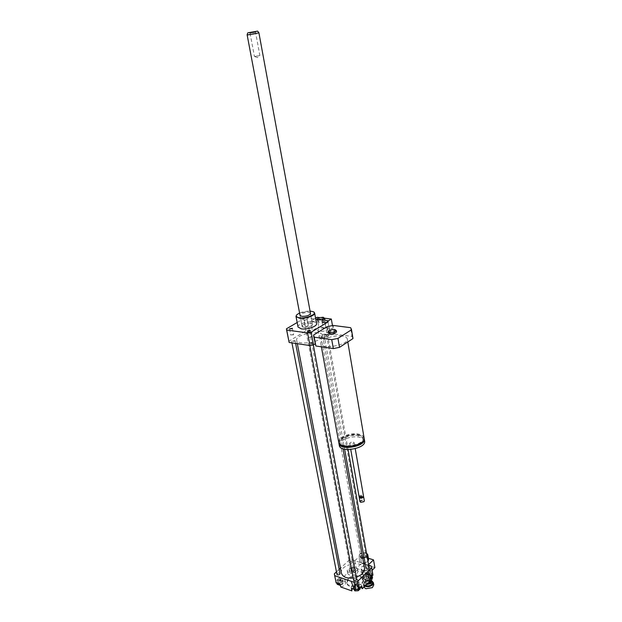 <?xml version="1.0" encoding="UTF-8"?>
<svg xmlns="http://www.w3.org/2000/svg" width="622" height="622" viewBox="0 0 622 622"><rect width="100%" height="100%" fill="white"/><g stroke="black" fill="none" stroke-linecap="round" stroke-linejoin="round"><path stroke-width="0.47" stroke-dasharray="3.11 2.33" d="M365.472 556.69L365.946 555.601C363.948 553.961 362.245 554.249 360.838 556.472C361.802 557.864 363.349 557.934 365.472 556.69M326.06 336.315L326.667 335.522C324.598 334.527 322.717 334.854 321.006 336.502C321.963 337.404 323.642 337.342 326.06 336.315M324.046 320.175L322.421 321.162L318.503 321.566L317.065 320.486L319.529 319.008L323.424 318.596L324.886 319.669M323.424 318.596L323.191 317.259M322.421 321.162L322.204 319.949M321.636 319.879L318.262 320.229L317.026 319.304M318.503 321.566L318.262 320.229M317.065 320.486L316.847 319.28M319.529 319.008L319.288 317.671M327.623 336.533L328.649 335.18C328.572 332.887 318.495 334.644 319.024 336.852C320.649 338.384 323.518 338.275 327.623 336.533M326.488 330.165L327.522 328.836C327.452 326.573 317.344 328.33 317.873 330.515C319.498 332.016 322.367 331.899 326.488 330.165M327.988 321.076L324.956 322.935L326.682 332.599L333.019 328.649L332.475 325.547M324.459 318.192L319.794 317.617M324.956 322.935L310.658 321.115L315.556 318.184M317.065 317.282L318.791 326.783L333.019 328.649M310.658 321.115L312.415 330.671L318.791 326.783M288.888 341.657L288.857 341.214L305.853 330.92L309.243 330.243L312.415 330.671M309.243 330.243L306.98 318.052L315.735 319.14M326.682 332.599L329.948 333.042L327.755 320.641M338.726 442.25C337.606 437.398 350.862 432.166 358.933 434.179C361.918 434.871 363.629 436.084 364.072 437.818M358.272 434.7C361.094 435.353 362.665 436.52 362.976 438.191C364.523 445.064 340.234 449.107 339.853 442.048C338.827 437.631 350.917 432.858 358.272 434.7M341.455 445.259L340.047 443.144C339.029 438.72 351.103 433.946 358.459 435.797C361.289 436.45 362.851 437.624 363.162 439.295L362.525 441.581M338.897 442.887C338.593 438.106 351.368 433.347 359.127 435.276C361.817 435.89 363.489 436.963 364.127 438.479M339.285 445.344C338.166 440.469 351.399 435.221 359.462 437.258C362.439 437.958 364.15 439.179 364.593 440.928M353.288 442.087L354.198 442.771C352.884 444.388 351.383 444.637 349.688 443.517C350.069 442.429 351.274 441.947 353.288 442.087M359.096 496.714C359.446 495.54 360.612 495.042 362.587 495.236L363.481 495.952M359.881 497.437L359.874 496.348L362.408 495.796L362.991 496.892M359.267 497.071L362.712 495.944L363.442 496.34M359.951 501.573C360.301 500.383 361.468 499.894 363.435 500.088L364.329 500.811M360.674 502.281C360.014 501.052 360.892 500.446 363.318 500.461L363.893 501.721M342.084 336.051C333.773 334.698 319.817 339.55 320.781 343.523C320.905 349.929 348.802 345.21 347.309 339.029C347.022 337.521 345.28 336.525 342.084 336.051M328.424 332.817L330.943 331.246L334.994 330.834L336.556 331.993M334.994 330.834L334.753 329.458M330.943 331.246L330.702 329.87M315.198 344.549L313.589 335.025M327.211 326.628L328.743 335.281L334.714 334.092L333.198 325.438M334.714 334.092L352.052 336.44L350.583 327.67M352.052 336.44L352.884 337.925M341.019 582.433L338.99 583.405C339.993 584.237 340.84 584.074 341.517 582.923L341.019 582.433M340.32 578.794L340.809 579.276C340.133 580.427 339.285 580.59 338.282 579.766L340.32 578.794M355.862 588.591L355.613 589.182C356.631 590.053 357.487 589.897 358.186 588.723L355.862 588.591M355.178 584.905L357.502 585.038C356.803 586.204 355.947 586.359 354.929 585.496L355.178 584.905L356.149 584.921L355.224 584.867L354.447 586.01C353.187 588.155 358.995 587.106 357.145 585.527L354.447 586.01M368.434 577.76L370.448 576.827C369.452 575.98 368.605 576.12 367.913 577.247L368.434 577.76M367.781 574.106L367.26 573.601C367.952 572.473 368.799 572.333 369.795 573.173L367.781 574.106M340.358 585.045L342.862 584.074L343.274 581.99L340.669 581.088L337.653 582.262L337.217 584.338M342.489 582.138L342.909 580.062L340.304 579.168L337.272 580.334L336.844 582.41L339.449 583.319L342.489 582.138L342.862 584.074M339.449 583.319L339.62 584.198M342.909 580.062L343.274 581.99M340.304 579.168L340.669 581.088M337.272 580.334L337.653 582.262M336.844 582.41L337.015 583.288M360.216 588.801L358.878 587.036L355.574 587.191L353.591 589.104M358.513 585.092L355.209 585.248L353.226 587.16L354.548 588.925L357.875 588.77L359.85 586.849L358.513 585.092L358.878 587.036M359.85 586.849L360.029 587.798M355.209 585.248L355.574 587.191M353.226 587.16L353.584 589.065M354.548 588.925L354.641 589.431M357.875 588.77L357.969 589.275M369.165 573.056L366.171 574.223L365.829 576.275L368.504 577.169L371.505 575.995L371.832 573.943L369.165 573.056L369.507 574.985L366.513 576.143L366.179 578.203L368.846 579.098L370.082 578.623M366.171 574.223L366.513 576.143M365.829 576.275L366.179 578.203M368.504 577.169L368.846 579.098M371.505 575.995L371.606 576.532M372.15 576.003L369.507 574.985M371.832 573.943L372.174 575.871M353.615 571.836L353.864 571.276C352.876 570.467 352.044 570.615 351.368 571.727L353.615 571.836M352.946 568.228L350.691 568.119C351.376 567.007 352.207 566.86 353.187 567.668L352.946 568.228M349.401 571.665L350.676 573.328L353.895 573.165L355.831 571.338L354.54 569.682L351.337 569.845L349.401 571.665L349.043 569.752L350.318 571.416L350.676 573.328M350.318 571.416L353.545 571.253L353.895 573.165M353.545 571.253L355.473 569.425L355.831 571.338M355.473 569.425L354.19 567.777L354.54 569.682M354.19 567.777L350.979 567.94L351.337 569.845M350.979 567.94L349.043 569.752M340.739 586.989C343.912 586.227 345.505 584.843 345.513 582.837C344.79 580.87 342.745 580.186 339.379 580.793L338.881 578.227L335.787 581.127L335.864 581.78M338.881 578.227C342.255 577.628 344.3 578.304 345.023 580.272C345.016 582.27 343.422 583.646 340.242 584.408M351.399 588.303L351.313 587.961C350.404 583.856 361.359 581.897 361.771 586.087L362.222 588.567M360.908 586.943C357.681 585.706 354.835 586.266 352.371 588.637M351.78 590.317L351.889 590.9M369.989 578.102C366.513 578.709 364.414 578.009 363.683 575.995C363.699 574.052 365.246 572.722 368.325 571.999L368.784 574.565C365.713 575.28 364.165 576.617 364.15 578.561C364.881 580.583 366.98 581.29 370.448 580.691M372.889 574.744L372.454 573.367L368.325 571.999M334.356 573.818L335.787 581.127M354.835 560.749L360.278 555.671L361.662 563.307L356.25 568.415L354.835 560.749L363.707 563.625L351.873 559.784L348.833 560.43L340.452 568.181M339.184 569.355L336.455 571.875M348.833 560.43L350.186 567.653L347.177 570.467L347.659 573.01L339.379 580.793M368.784 574.565L357.712 570.887L357.246 568.345L353.218 567.015L350.186 567.653M351.873 559.784L353.218 567.015M368.667 565.235L365.269 564.131L368.115 565.056L369.491 572.792L372.096 570.273M371.163 566.043L372.454 573.367M357.246 568.345L357.339 568.695C358.202 572.543 347.558 574.464 347.185 570.529L347.177 570.467M347.659 573.01L347.667 573.072C348.04 577.022 358.676 575.101 357.805 571.245L357.712 570.887M353.685 580.738C355.255 582.262 356.538 582.2 357.526 580.559C358.326 582.814 358.847 583.49 359.073 582.581L358.948 583.094C358.497 584.991 357.774 585.566 356.771 584.804C355.776 586.453 354.493 586.515 352.907 584.991L352.324 585.092L351.376 582.954L352.752 583.024L353.685 580.738L353.467 579.572L357.308 579.385L358.855 581.407L356.554 583.63L352.69 583.817L351.158 581.78L353.467 579.572M351.376 582.954L351.158 581.78M357.526 580.559L357.308 579.385M359.073 582.581L358.855 581.407M356.771 584.804L356.554 583.63M352.907 584.991L352.69 583.817M355.146 584.439L356.072 584.493L355.146 584.439M354.019 585.644L353.724 587.082C355.411 588.155 356.896 587.883 358.155 586.289C357.704 584.626 356.328 584.408 354.019 585.644M348.406 579.339L346.788 583.133C347.403 589.633 364.663 586.53 363.24 580.171C362.867 575.677 352.48 575.125 348.406 579.339M348.242 578.483L346.625 582.278C347.239 588.777 364.508 585.667 363.085 579.315C362.712 574.829 352.324 574.277 348.242 578.483M304.803 320.361L304.29 320.081L307.097 319.576L304.803 320.361M305.946 326.496L308.232 325.718L305.441 326.216L305.946 326.496M293.25 334.931L293.584 334.519L290.738 335.048L293.25 334.931M311.023 336.759L308.667 337.575L311.56 337.062L311.023 336.759M323.595 328.175L326.13 328.074L323.595 328.175M352.138 562.747L352.433 562.07C351.236 561.098 350.217 561.277 349.377 562.622C349.953 563.454 350.87 563.493 352.138 562.747M356.733 579.292C355.457 578.281 354.408 578.483 353.591 579.891M340.009 573.593C338.749 572.629 337.715 572.839 336.914 574.223M369.071 567.489C367.827 566.502 366.793 566.689 365.969 568.042M364.609 568.632C363.287 559.753 339.425 564.286 341.392 573.049M353.242 578.048L356.375 577.364M313.636 311.902C310.378 309.927 298.801 312.088 296.515 315.097M298.031 327.024C297.021 322.989 316.03 319.459 316.544 323.588M310.044 311.008L299.563 312.952M310.487 313.434C310.215 311.171 299.462 313.169 300.022 315.377M303.971 327.32C308.636 327.343 311.482 326.371 312.501 324.396C312.423 322.002 301.507 323.969 302.082 326.27L303.971 327.32M329.948 333.042L330.375 334.255L328.743 335.281M319.747 339.177C321.753 337.894 322.694 336.657 322.569 335.476C322.305 329.302 295.217 334.177 296.647 340.141C296.655 344.37 312.998 343.725 319.747 339.177M327.18 334.698L327.545 334.216L324.085 334.815L327.18 334.698M294.68 341.159L295.085 340.646L291.632 341.291L294.68 341.159M312.648 343.795L313.037 343.282C311.754 342.66 310.58 342.87 309.523 343.912L312.648 343.795M309.297 332.249L309.678 331.767L306.273 332.373L309.297 332.249M288.857 341.214L286.431 328.828M297.168 322.499L303.567 318.721L306.98 318.052M305.853 330.92L303.567 318.721M330.375 334.255L328.952 326.208L330.368 334.193M366.949 573.655L366.024 573.601L366.949 573.655M366.793 572.808L365.876 572.753L366.793 572.808M366.521 553.16L366.148 552.997C363.893 552.352 361.794 552.709 359.843 554.07L358.801 556.161C359.158 557.467 360.465 558.121 362.712 558.121M364.15 557.926L367.089 556.371M366.529 553.199L359.819 554.085C358.272 556.223 359.213 557.444 362.649 557.755M364.088 557.561L367.003 555.897M368.621 559.497C366.856 557.125 364.165 557.009 360.55 559.162L359.703 561.098C360.06 562.412 361.359 563.073 363.606 563.073M365.044 562.879L367.975 561.316M360.278 555.671L368.395 558.261M368.558 564.636L368.115 565.056M356.25 568.415L369.491 572.792M369.966 573.655L363.683 574.969L361.911 573.227C361.164 569.814 370.471 568.236 370.79 571.719L369.966 573.655M369.795 573.803L363.878 575.039C356.523 571.151 374.483 567.412 369.795 573.803M369.173 569.192C365.479 571.393 362.789 571.253 361.094 568.772C360.363 565.382 369.686 563.796 369.997 567.264L369.173 569.192M374.879 567.598L361.662 563.307M259.631 55.615L254.429 56.47L259.631 55.615M250.316 33.153L255.556 32.266L250.316 33.153M247.128 34.816L258.876 32.678M302.416 325.454C304.119 323.331 312.493 322.445 312.501 324.396C313.091 326.698 302.144 328.665 302.082 326.27L302.416 325.454M371.171 580.419L371.318 580.279C376.512 573.056 356.46 577.34 364.795 581.671L369.865 581.259M370.004 581.119L364.5 581.57L362.401 579.541C361.561 575.677 371.948 573.811 372.508 577.729M372.166 575.988L370.245 574.386C367.827 573.725 365.565 574.106 363.466 575.529L362.144 578.11C363.45 580.614 366.148 581.057 370.222 579.44M369.375 579.618L369.795 578.615C368.006 577.092 366.49 577.348 365.246 579.385C366.117 580.684 367.493 580.761 369.375 579.618M362.494 577.099L363.707 575.334L365.207 574.495L362.478 577.138L364.383 579.58L369.071 579.354L371.824 576.68L369.903 574.261L365.207 574.495M365.269 574.464L369.849 574.238M369.134 570.024L364.469 570.257L361.709 572.901L363.613 575.334L368.31 575.101L371.07 572.434L369.134 570.024L369.888 574.254L371.8 576.648M371.8 576.687L370.72 578.367M370.113 578.81L369.095 579.315M369.033 579.339L364.422 579.564M364.368 579.548L362.486 577.138L361.709 572.901M370.922 580.621L370.191 580.256L365.534 581.041L364.578 582.884L366.599 584.455M367.135 583.926C364.787 583.42 364.329 582.394 365.767 580.847L369.888 580.147L370.813 580.699M370.315 581.516C368.488 580.031 366.972 580.303 365.775 582.324L367.688 583.389M371.202 580.614L364.663 581.772L363.295 584.408L364.803 586.204M365.254 585.761C363.217 584.641 363.1 583.242 364.896 581.578L371.109 580.575M363.839 587.145L363.707 586.663C362.851 582.767 373.208 580.901 373.768 584.859M372.384 587.611L372.594 587.417C377.756 580.264 357.984 584.268 365.954 588.762M363.613 575.334L364.383 579.58M368.31 575.101L369.071 579.354M371.07 572.434L371.824 576.68M364.469 570.257L365.231 574.487M371.661 581.795C368.722 579.611 366.381 580.069 364.632 583.179L366.358 584.68M371.295 580.948C367.377 578.802 361.001 583.794 365.464 585.559M321.006 336.502L360.838 556.472M326.667 335.522L365.946 555.601M317.873 330.515L319.024 336.852M327.522 328.836L328.649 335.18M339.853 442.048L340.047 443.144M362.976 438.191L363.162 439.295M349.688 443.517L350.746 449.488M354.198 442.771L355.232 448.703M320.781 343.523L321.38 346.812M347.309 339.029L347.799 341.945M338.99 583.405L338.282 579.766M341.517 582.923L340.809 579.276M355.613 589.182L354.929 585.496M358.186 588.723L357.502 585.038M370.448 576.827L369.795 573.173M367.913 577.247L367.26 573.601M353.864 571.276L353.187 567.668M351.368 571.727L350.691 568.119M345.023 580.272L345.513 582.837M351.803 590.558L351.313 587.961M364.15 578.561L363.683 575.995M357.339 568.695L357.805 571.245M347.185 570.529L347.667 573.072M356.149 584.921L356.072 584.493M355.123 585.1L355.045 584.68M356.048 584.766L357.145 585.527M358.155 586.289L358.948 583.094M353.724 587.082L352.324 585.092M363.24 580.171L363.085 579.315M346.788 583.133L346.625 582.278M304.29 320.081L305.441 326.216M307.097 319.576L308.232 325.718M289.533 328.828L290.738 335.048M292.379 328.299L293.584 334.519M310.386 330.748L311.56 337.062M307.493 331.269L308.667 337.575M325.018 321.846L326.13 328.074M322.173 322.344L323.292 328.564M312.501 324.396L310.502 313.488L312.501 324.396M302.082 326.27L300.037 315.432L302.082 326.27M296.647 340.141L297.332 343.671M322.569 335.476L343.002 448.773M324.085 334.815L344.635 449.216M327.545 334.216L348.079 449.582M291.632 341.291L291.936 342.877M295.085 340.646L295.621 343.422M309.523 343.912L309.826 345.529M313.037 343.282L313.332 344.891M306.273 332.373L349.377 562.622M309.678 331.767L352.433 562.07M365.876 572.753L366.024 573.601L365.876 572.753M366.887 572.582L367.042 573.43L366.887 572.582M359.703 561.098L358.801 556.161M361.094 568.772L361.911 573.227M369.997 567.264L370.79 571.719M256.101 31.419L255.549 32.274L259.856 55.498L257.446 57.621L254.46 56.493M249.259 32.655L250.083 33.261M250.083 33.246L254.429 56.47M362.401 579.541L362.144 578.11M371.684 581.912L369.771 580.699L366.133 581.306L364.578 582.884M363.707 586.663L363.295 584.408M370.238 581.072L369.795 578.615M365.775 582.324L365.246 579.385"/><path stroke-width="0.93" d="M317.026 319.304L319.288 317.671L323.191 317.259L324.645 318.332L321.636 319.879M324.046 320.175L324.886 319.669L324.645 318.332M332.475 325.547L331.332 319.039L324.459 318.192M327.988 321.076L331.332 319.039M319.794 317.617L317.065 317.282L315.556 318.184M315.735 319.14L327.755 320.641L328.175 321.815L311.171 332.21L307.618 332.918L286.703 330.033L286.431 328.828L297.168 322.499M364.072 437.818L364.103 438.02C365.806 445.562 339.138 449.994 338.726 442.25L321.38 346.812M362.525 441.581C359.773 446.378 345.676 448.835 341.455 445.259M364.127 438.479L364.29 439.124C365.993 446.682 339.34 451.113 338.928 443.346L338.897 442.887M364.593 440.928L364.632 441.122C366.335 448.711 339.713 453.135 339.285 445.344L338.959 443.548M363.481 495.952L363.1 496.799L359.687 497.359L359.096 496.714L350.746 449.488M362.991 496.892L359.881 497.437M363.442 496.34L363.613 496.698C362.362 498.432 360.9 498.673 359.221 497.429L359.267 497.071M364.329 500.811L363.94 501.674L360.558 502.234L359.951 501.573L359.228 497.468M363.893 501.721L360.674 502.281M334.753 329.458L336.315 330.609L333.796 332.195L329.714 332.607L328.183 331.44L330.702 329.87L334.753 329.458M333.796 332.195L334.037 333.579L336.556 331.993L336.315 330.609M334.037 333.579L329.963 333.991L329.714 332.607M329.963 333.991L328.424 332.817L328.183 331.44M351.469 329.777L337.964 338.407L331.744 339.643L314.234 337.186L313.589 335.025L327.211 326.628L333.198 325.438L350.583 327.67L351.453 329.341L352.938 338.601L339.519 347.34L337.964 338.407M339.519 347.34L333.322 348.577L331.744 339.643M333.322 348.577L315.859 345.995L314.234 337.186M315.859 345.995L313.62 335.997M352.884 337.925L352.938 338.601M339.62 584.198L339.83 585.255L340.358 585.045M337.015 583.288L337.217 584.338L339.83 585.255M360.029 587.798L360.216 588.801L358.233 590.729L354.913 590.877L353.584 589.065M354.641 589.431L354.913 590.877M357.969 589.275L358.233 590.729M370.082 578.623L371.847 577.931L372.15 576.003M371.606 576.532L371.847 577.931M334.504 574.821L336.183 582.993L340.242 584.408L340.739 586.989L351.889 590.9L351.399 588.303L355.559 589.749L358.707 589.081L361.771 586.103L362.245 588.7L370.448 580.691L369.989 578.102L372.889 574.744M362.222 588.567L360.908 586.943M352.371 588.637L351.78 590.317M340.452 568.181L339.184 569.355M336.455 571.875L334.356 573.818L336.183 582.993M334.753 575.677L354.175 582.332L355.559 589.749M354.175 582.332L357.331 581.663L371.668 567.87L371.163 566.043L368.667 565.235M365.269 564.131L363.707 563.625L365.269 564.131M292.045 328.711L289.533 328.828L292.379 328.299L292.045 328.711M309.857 330.445L310.386 330.748L307.493 331.269L309.857 330.445M322.476 321.955L325.018 321.846L322.476 321.955M309.826 345.529L353.591 579.891C354.182 580.769 355.131 580.816 356.429 580.038L356.733 579.292M291.936 342.877L336.914 574.223C337.489 575.062 338.415 575.101 339.698 574.339L340.009 573.593M344.635 449.216L365.969 568.042C366.56 568.905 367.501 568.959 368.784 568.189L369.071 567.489M356.375 577.364L362.447 573.997L364.609 568.632M297.332 343.671L341.392 573.049C342.598 576.905 346.547 578.569 353.242 578.048M357.331 581.663L358.707 589.081M371.668 567.87L372.967 575.21M296.546 315.059L296.002 316.404L299.345 318.192C305.114 319.07 315.346 315.611 314.623 313.053L313.636 311.902M316.544 323.588L316.559 323.689C317.298 326.325 307.12 329.815 301.367 328.875L298.031 327.024L296.025 316.505M299.563 312.952L296.741 314.81C295.598 316.334 296.515 317.337 299.485 317.803C306.343 318.861 317.741 313.923 313.48 311.801L310.044 311.008M247.128 34.816L300.022 315.377L301.919 316.38C306.599 316.38 309.461 315.416 310.502 313.488L310.487 313.434M315.074 343.865L313.511 344.845L309.974 345.552L289.137 342.458L286.509 329.489M289.137 342.458L286.703 330.033M313.511 344.845L311.171 332.21M309.974 345.552L307.618 332.918M362.712 558.121L364.15 557.926M367.089 556.371L367.757 554.637L366.521 553.16M362.649 557.755L364.088 557.561M367.003 555.897L366.529 553.199M363.606 563.073L365.044 562.879M367.975 561.316L368.621 559.497M368.395 558.261L373.527 559.893L368.558 564.636M372.096 570.273L374.879 567.598L373.527 559.893M249.546 32.515L256.101 31.419L249.546 32.515M248.17 32.733L257.617 31.123L248.17 32.733M257.617 31.123L258.884 32.694C259.133 33.052 246.778 35.275 247.121 34.809L247.743 32.919M369.865 581.259L371.171 580.419M372.508 577.729L371.591 580.054L370.004 581.119M370.222 579.44L371.334 578.615L372.166 575.988M370.72 578.367L370.113 578.81M366.599 584.455L370.992 583.249L371.645 581.687L371.14 580.443M370.813 580.699L370.603 582.806L367.135 583.926M367.688 583.389L369.903 582.565L370.315 581.516M364.803 586.204C367.555 587.207 370.113 586.779 372.461 584.929L373.387 582.697L371.202 580.614M371.015 580.544C373.13 581.477 373.48 582.791 372.073 584.486C370.043 586.111 367.765 586.538 365.254 585.761M373.768 584.859L372.353 587.634L365.868 588.739L363.839 587.145M365.954 588.762L372.384 587.611M366.358 584.68L371.046 583.545L371.661 581.795M365.464 585.559C367.789 586.289 369.896 585.893 371.777 584.385C372.982 583.016 372.819 581.865 371.295 580.948M364.29 439.124L364.632 441.122M355.232 448.703L363.489 495.991M363.613 496.698L364.337 500.85M347.799 341.945L364.103 438.02M352.923 338.158L351.453 329.341M371.661 567.769L372.951 575.109M316.559 323.689L314.623 313.053M343.002 448.773L364.647 568.858M348.079 449.582L369.071 567.521M295.621 343.422L340.009 573.624M313.332 344.891L356.733 579.323M368.628 559.582L367.757 554.637M258.884 32.694L310.502 313.488M372.524 577.822L372.267 576.392M373.783 584.952L373.387 582.697M370.323 581.554L370.238 581.072"/></g></svg>
